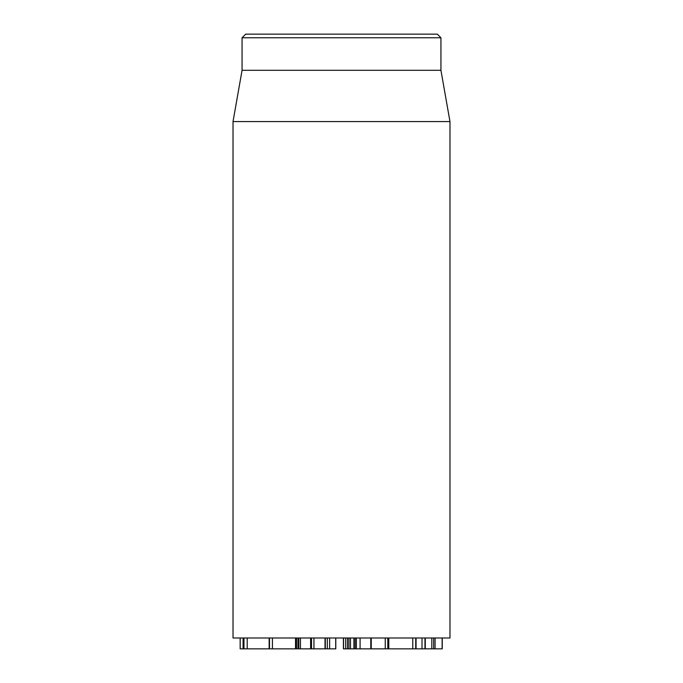 <?xml version="1.0" encoding="UTF-8"?>
<svg xmlns="http://www.w3.org/2000/svg" width="683" height="683" viewBox="0 0 683 683"><rect width="100%" height="100%" fill="white"/><g stroke="black" fill="none" stroke-linecap="round" stroke-linejoin="round"><path stroke-width="1.02" d="M240.194 637.999L240.194 648.85L269.145 648.85L269.145 637.999M243.08 637.999L243.08 648.85M270.272 648.85L296.2 648.85M298.206 648.85L310.62 648.85L310.62 637.999M300.443 637.999L300.443 648.85M310.919 648.85L324.365 648.85M343.412 637.999L343.412 648.85L371.125 648.85M350.481 637.999L350.481 648.85M353.888 637.999L353.888 648.85M355.117 637.999L355.117 648.85M371.526 648.85L388.149 648.85M387.859 648.85L431.793 648.85L431.793 637.999M431.81 637.999L431.793 648.85M431.81 648.85L442.26 648.85L442.26 637.999M435.088 637.999L435.088 648.85M442.132 637.999L442.132 648.85M329.633 637.999L329.633 648.85L335.729 648.85L335.729 637.999M327.302 637.999L327.302 648.85L329.633 648.85M233.023 121.574L233.023 637.999L449.977 637.999L449.977 121.574L233.023 121.574L242.064 70.306L440.936 70.306L440.936 37.77L437.325 34.15L245.675 34.15L242.064 37.77L440.936 37.77M242.064 70.306L242.064 37.77M327.302 648.85L325.313 648.85L325.313 637.999M298.01 637.999L298.01 648.85L296.55 648.85L296.55 637.999M243.976 637.999L243.976 648.85L243.942 637.999M247.195 637.999L247.195 648.85M269.503 637.999L269.503 648.85M272.432 637.999L272.432 648.85M295.517 637.999L295.517 648.85M298.83 637.999L298.83 648.85M311.508 637.999L311.508 648.85M313.949 637.999L313.949 648.85M325.014 637.999L325.014 648.85M343.54 637.999L343.54 648.85M345.692 637.999L345.692 648.85M347.519 637.999L347.519 648.85M371.245 637.999L371.245 648.85M385.255 637.999L385.255 648.85M387.807 637.999L387.807 648.85M388.789 637.999L388.789 648.85M412.771 637.999L412.771 648.85M415.725 637.999L415.725 648.85M422.009 637.999L422.009 648.85M424.963 637.999L424.963 648.85M433.654 637.999L433.654 648.85M360.086 637.999L360.086 648.85M240.151 648.85L240.151 637.999M348.945 648.85L348.945 637.999M356.372 648.85L356.372 637.999M370.792 648.85L370.792 637.999M388.61 648.85L388.61 637.999M416.058 648.85L416.058 637.999M425.296 648.85L425.296 637.999M335.797 648.85L335.797 637.999M440.936 70.306L449.977 121.574"/></g></svg>
